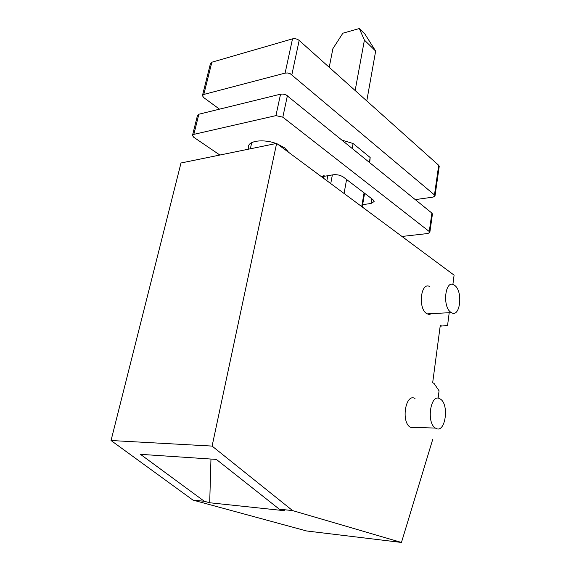 <?xml version="1.0" encoding="UTF-8"?>
<svg xmlns="http://www.w3.org/2000/svg" width="571" height="571" viewBox="0 0 571 571"><rect width="100%" height="100%" fill="white"/><g stroke="black" fill="none" stroke-linecap="round" stroke-linejoin="round"><path stroke-width="0.86" d="M451.019 312.387C442.047 307.02 445.166 279.076 453.966 284.929L454.516 285.286C463.302 290.917 460.24 318.368 451.354 312.594L451.019 312.387M431.747 313.636L429.142 314.485L426.773 313.679C417.615 308.433 420.92 280.982 429.899 286.699M436.037 428.428L435.416 428.079C426.002 422.647 430.677 392.905 439.863 398.779L440.241 399.001C449.498 404.104 445.437 433.61 436.037 428.428M414.525 427.729L410.328 427.265C400.735 421.919 405.638 392.755 414.996 398.515M449.213 312.708L447.564 325.449L441.661 326.055L440.305 325.177L432.675 382.684L434.074 383.455L439.07 390.821L438.107 398.251M452.882 284.479L454.095 275.143L276.628 143.421L212.098 446.087L292.588 510.588L401.456 542.45L432.797 439.156M440.184 326.12L441.661 326.055M292.588 510.588L279.312 509.189L216.338 459.405L140.452 454.33L204.339 501.288L209.7 502.758L210.963 459.041M209.7 502.758L284.544 510.71L279.312 509.189M204.339 501.288L192.941 500.089L306.62 530.973L401.456 542.45M212.098 446.087L111.038 440.512L192.941 500.089M276.628 143.421L181 162.992L111.038 440.512M355.148 90.518L364.412 40.098L375.654 51.076L366.782 100.939M329.217 67.314L332.893 48.671L342.864 33.197L359.316 28.55L364.412 40.098M375.654 51.076L364.948 34.11L359.316 28.55M401.977 236.458L427.85 233.518L429.827 232.44L432.44 214.046L431.89 213.097L286.171 94.957L283.03 94.058L280.561 94.165L198.865 114.229L197.487 115.406L192.541 135.184M198.865 114.229L193.84 134.363L192.463 135.484L193.762 137.276L219.878 155.034M429.827 232.44L429.264 231.519L282.816 117.176L275.921 115.62L193.84 134.363M288.64 152.336L284.622 147.853L277.342 143.949M276.178 143.514C263.624 138.782 248.328 140.723 248.414 146.818L248.842 149.11M362.642 204.661L371.036 203.469L374.141 201.549L372.949 199.643L343.392 177.074C340.43 175.147 337.004 174.391 333.129 174.797L321.552 176.767M364.598 193.262L362.242 206.966M332.358 174.933L330.745 183.584M327.797 175.704L326.855 180.7M415.295 199.614L433.046 197.123L435.016 195.932L439.227 166.332L438.699 165.304L299.168 40.42C297.163 38.892 294.943 38.378 292.509 38.864L211.855 62.21L203.804 94.443L202.427 95.664L203.669 97.562L219.5 109.161M435.016 195.932L434.474 194.947L290.196 73.666L287.57 72.981L285.107 73.109L203.804 94.443M369.737 162.614L370.158 157.51L353.078 143.514L342.143 140.195M211.855 62.21L210.471 63.509L202.505 95.343M370.158 157.51L369.337 162.285M364.07 192.862L361.714 206.574M353.078 143.514L352.207 148.367M346.583 179.508L344.063 193.476M325.727 176.061L327.54 175.747M324.107 175.547C323.1 175.768 322.943 176.617 323.621 178.095L324.021 178.595M431.89 213.097L429.264 231.519M287.391 95.721L282.816 117.176M280.561 94.165L275.921 115.62M371.821 198.787L371.036 203.469M292.509 38.864L285.107 73.109M299.168 40.42L291.874 74.665M438.699 165.304L434.474 194.947M321.823 176.967L323.179 176.739M451.354 312.594L427.108 313.886M435.416 428.079L410.328 427.265M248.678 145.648L248.414 146.818M287.506 151.493L287.656 150.744M250.348 148.803L251.725 142.636"/></g></svg>
